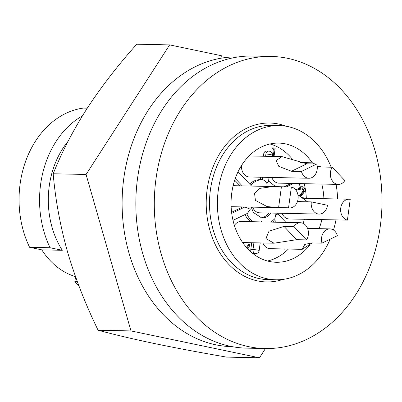 <?xml version="1.0" encoding="UTF-8"?>
<svg xmlns="http://www.w3.org/2000/svg" width="402" height="402" viewBox="0 0 402 402"><rect width="100%" height="100%" fill="white"/><g stroke="black" fill="none" stroke-linecap="round" stroke-linejoin="round"><path stroke-width="0.6" d="M232.255 346.665L231.984 346.66A144.906 112.932 -88.8 0 1 125.138 169.93A144.906 112.932 -88.8 0 1 238.125 56.908L238.396 56.913M220.999 58.215L221.336 55.707L169.654 44.893L136.765 44.2C117.585 65.672 100.952 87.214 86.862 108.811C73.058 130.459 61.833 152.112 53.18 173.77C55.411 199.724 60.189 225.743 67.526 251.823C75.184 277.958 85.375 304.093 98.093 330.223C114.103 334.554 132.816 338.981 154.232 343.494C175.704 347.956 199.824 352.494 226.587 357.107L259.476 357.8L130.982 330.921L86.068 174.468L169.654 44.893M98.093 330.223L130.982 330.921M265.456 348.534L259.476 357.8M53.18 173.77L86.068 174.468M297.58 201.176L301.364 201.668L311.314 201.879L327.464 205.261A10.517 8.196 91.2 0 1 319.168 214.085A10.517 8.196 91.2 0 1 311.314 201.879M307.575 201.799L297.937 194.869M302.595 198.231L349.042 199.216A10.517 8.196 91.2 0 1 350.222 199.352L347.418 220.11L289.154 218.984A10.517 8.196 91.2 0 1 287.973 218.849A10.517 8.196 91.2 0 1 282.053 213.296M291.365 187.03L273.058 186.533L259.938 188.352L254.561 193.317L255.401 200.382L267.104 206.598L278.606 207.578L288.556 207.789A10.517 8.196 91.2 0 0 289.736 207.924A10.517 8.196 91.2 0 0 298.118 198.342A10.517 8.196 91.2 0 0 291.365 187.03L288.556 207.789M296.586 239.687L306.535 239.899L293.952 226.592L284.003 226.381L268.963 231.24L265.918 238.577L274.008 243.21L296.586 239.687L284.003 226.381M317.233 166.242L322.293 167.031L332.243 167.242A10.517 8.196 91.2 0 0 331.062 178.322A10.517 8.196 91.2 0 0 338.313 184.407A10.517 8.196 91.2 0 0 344.831 180.548L332.243 167.242M314.726 163.961L312.751 162.825L313.012 163.926M291.46 171.247L301.41 171.458L316.801 164.006L306.852 163.795L282.068 156.639L276.084 160.514L278.822 166.388L291.46 171.247L306.852 163.795M321.977 243.13L337.368 235.678A10.517 8.196 91.2 0 0 329.896 228.889A10.517 8.196 91.2 0 0 321.977 243.13L312.027 242.919L304.791 244.401L302.193 249.34L312.133 242.924M231.723 213.351L244.808 207.015L250.31 209.196L247.371 213.402L233.004 220.356M261.089 221.894L261.777 221.316L262.089 221.914M271.084 222.105L274.852 218.678L275.802 214.527C277.877 214.201 278.375 213.964 277.295 213.809M246.401 247.356L248.431 244.662L249.471 244.717L248.773 249.893M246.883 247.903L249.31 244.682M286.123 249.004L283.179 248.938M285.118 249.18L283.701 249.094M284.581 249.114L284.058 248.959M299.671 196.05L301.932 193.834L304.103 190.654L302.475 187.905L301.781 187.895M300.033 190.131L298.349 189.945L300.033 190.131C300.379 188.518 301.193 187.774 302.475 187.905L302.118 187.865M298.349 189.945L298.766 188.518M300.706 186.729L302.676 186.734C304.309 187.237 305.058 188.568 304.922 190.729L302.545 194.488L300.41 196.583M299.229 189.965C299.696 187.654 300.842 186.578 302.676 186.734M301.565 197.447L304.063 197.97L304.023 198.261M299.148 195.679L301.053 193.814L303.229 190.633L301.686 187.91M301.932 193.834L301.053 193.814M304.103 190.654L303.229 190.633M273.219 156.453L274.194 149.253L271.933 148.941L272.621 147.871L275.159 148.237L274.048 156.468M272.812 148.961L273.501 147.891M272.34 156.433L273.315 149.232L271.933 148.941M274.194 149.253L273.315 149.232M323.896 198.683A59.596 46.446 91.2 0 0 321.796 184.061M312.374 162.82A59.596 46.446 91.2 0 0 278.777 143.097A59.596 46.446 91.2 0 0 231.743 193.106A59.596 46.446 91.2 0 0 276.249 262.27A59.596 46.446 91.2 0 0 309.992 244.843M306.324 198.312A59.596 46.446 91.2 0 0 304.224 183.689M292.767 159.689A59.596 46.446 91.2 0 0 269.968 143.986M244.803 206.97A22.673 17.668 -88.8 0 0 244.808 207.015L242.612 206.97L231.592 212.306M234.688 180.176L240.039 185.83M269.054 177.403L268.516 181.372L266.893 183.488C265.632 181.332 264.149 180.066 262.436 179.689L260.24 179.644A22.673 17.668 91.2 0 0 249.637 184.036M265.601 156.293L265.903 154.046A3.507 2.734 -88.8 0 1 268.672 151.102L266.476 151.057A3.507 2.734 91.2 0 0 263.707 154.001L263.405 156.247M260.566 177.227L260.24 179.644M291.264 183.412L284.108 186.875M272.953 220.633L274.415 222.175M251.707 242.738L250.798 249.496A3.507 2.734 91.2 0 0 251.366 252.295M252.757 253.446A3.507 2.734 91.2 0 0 253.416 253.561L255.612 253.607A3.507 2.734 -88.8 0 1 252.994 249.541L250.798 249.496M244.974 214.562A22.673 17.668 91.2 0 0 250.597 221.673M248.044 249.15L248.265 247.521L247.486 248.557M319.103 228.663A59.596 46.446 91.2 0 0 321.896 219.678M331.193 167.217A77.129 60.109 91.2 0 0 279.149 125.57A77.129 60.109 91.2 0 0 218.286 190.292A77.129 60.109 91.2 0 0 275.883 279.792A77.129 60.109 91.2 0 0 330.173 239.165M333.489 230.044A77.129 60.109 91.2 0 0 335.971 219.879M337.59 198.97A77.129 60.109 91.2 0 0 336.062 184.362M238.049 171.785L251.562 186.076M380.322 225.954A146.077 113.841 -88.8 0 1 265.049 348.529A146.077 113.841 -88.8 0 1 155.966 179.016A146.077 113.841 -88.8 0 1 271.239 56.441A146.077 113.841 -88.8 0 1 380.322 225.954M265.049 348.529L246.602 348.137A146.077 113.841 -88.8 0 1 137.514 178.624A146.077 113.841 -88.8 0 1 252.788 56.049L271.239 56.441M82.42 115.866A91.153 71.038 -88.8 0 0 40.597 184.503A91.153 71.038 -88.8 0 0 50.089 247.738L62.3 250.295A79.933 62.295 -88.8 0 1 49.215 186.302A79.933 62.295 -88.8 0 1 68.074 141.313M62.3 250.295L41.803 249.858L29.592 247.305A91.153 71.038 -88.8 0 1 20.1 184.066A91.153 71.038 -88.8 0 1 83.239 108.093L87.274 108.178M75.511 276.611A79.933 62.295 -88.8 0 1 41.803 249.858M77.355 281.707A4.673 0.422 -172.3 0 0 74.847 281.742A4.673 0.422 -172.3 0 0 74.872 281.797L78.787 285.531M50.089 247.738L29.592 247.305M252.622 207.136A10.517 8.196 91.2 0 0 259.722 212.824L319.168 214.085M268.762 213.015A15.658 12.206 -88.8 0 1 260.752 217.919M306.535 239.899A10.517 8.196 91.2 0 0 307.716 228.818A10.517 8.196 91.2 0 0 300.465 222.728L241.019 221.472A10.517 8.196 91.2 0 0 234.507 225.331A10.517 8.196 91.2 0 0 234.406 225.487M262.908 242.974A10.517 8.196 91.2 0 0 270.003 248.662L302.193 249.34M271.767 177.463A10.517 8.196 91.2 0 0 278.867 183.151L338.313 184.407M282.073 156.639L249.883 155.961A10.517 8.196 91.2 0 0 249.029 155.996M241.501 165.529A10.517 8.196 91.2 0 0 241.964 170.202A10.517 8.196 91.2 0 0 249.436 176.991L308.882 178.247A10.517 8.196 91.2 0 0 316.801 164.006M267.491 261.004A59.596 46.446 91.2 0 0 288.375 249.049M303.214 223.401A59.596 46.446 91.2 0 0 304.324 219.306M301.41 171.458A10.517 8.196 91.2 0 0 308.882 178.247M300.465 222.728A10.517 8.196 91.2 0 0 293.952 226.592M349.042 199.216A10.517 8.196 91.2 0 0 340.665 208.794A10.517 8.196 91.2 0 0 347.418 220.11M281.41 186.819L278.606 207.578M252.793 221.718A22.673 17.668 -88.8 0 1 246.748 213.703M251.21 207.105L253.33 212.437L261.808 218.015A15.658 12.206 91.2 0 0 270.958 213.065M242.235 185.88L235.26 178.503M250.737 185.196A22.673 17.668 -88.8 0 1 262.436 179.689L262.762 177.272M268.672 151.102A3.507 3.507 0 0 1 272.069 155.077A3.507 0.317 -172.3 0 0 270.792 154.654A3.507 0.317 -172.3 0 0 265.903 154.046L263.707 154.001M286.304 186.92L293.46 183.458M276.611 222.226L274.079 219.542M255.612 253.607A3.507 3.507 0 0 0 259.159 250.572A3.507 0.317 7.7 0 0 257.883 250.15A3.507 0.317 7.7 0 0 252.994 249.541L253.908 242.783M300.661 183.613A3.507 3.507 0 0 1 299.073 188.367A3.507 2.04 -115.8 0 0 299.741 185.262A3.507 2.04 -115.8 0 0 298.947 183.573M279.149 125.57L271.239 125.404A77.129 60.109 91.2 0 0 210.377 190.121A77.129 60.109 91.2 0 0 267.973 279.626L275.883 279.792M283.063 279.395A79.465 61.928 -88.8 0 1 207.12 189.719A79.465 61.928 -88.8 0 1 286.304 126.273M298.234 201.312L298.837 201.442M277.908 213.98L278.264 213.216M272.069 155.077L271.888 156.423M299.073 188.367L295.802 189.955M285.943 222.422L277.928 213.944M259.159 250.572L260.194 242.914M75.536 276.682L74.847 281.742M307.565 228.416L329.896 228.889M231.135 206.683L289.736 207.924M233.135 185.684L273.058 186.533M242.652 242.547L274.008 243.21M300.078 162.559L312.751 162.83M275.546 186.608L268.561 181.026"/></g></svg>
